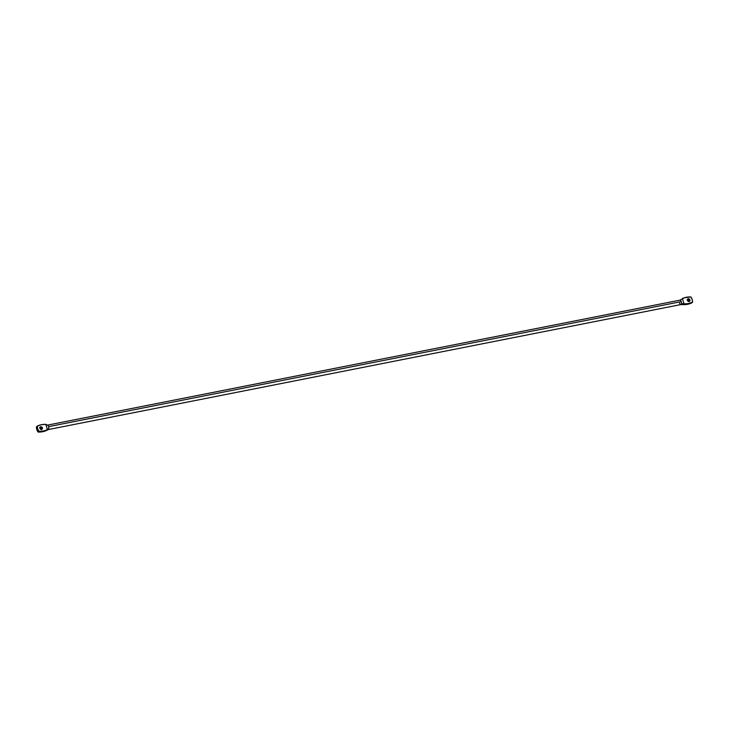 <?xml version="1.0" encoding="UTF-8"?>
<svg xmlns="http://www.w3.org/2000/svg" width="729" height="729" viewBox="0 0 729 729"><rect width="100%" height="100%" fill="white"/><g stroke="black" fill="none" stroke-linecap="round" stroke-linejoin="round"><path stroke-width="1.09" d="M688.267 298.799A1.467 1.276 -131.4 0 1 689.124 301.524L689.989 299.901L689.06 298.881L688.021 298.872L687.511 300.676L689.124 301.524A1.467 1.276 -131.4 0 1 688.267 298.799L687.438 299.528L688.267 298.799M689.16 301.514A1.467 1.276 48.6 0 0 687.438 299.528L687.192 299.601M682.371 298.562L684.057 303.92L681.433 303.519A2.26 0.984 -101.2 0 0 681.223 301.633A2.26 0.984 -101.2 0 0 680.412 300.284A2.26 0.984 -101.2 0 0 679.802 300.211L684.376 297.787L690.892 296.94L692.186 299.473L692.55 302.189L688.349 303.574L684.057 303.92L682.371 298.562A21.952 19.145 -131.4 0 1 690.892 296.94A7.901 6.889 -131.4 0 1 692.55 302.189L691.721 302.918L692.55 302.189A21.952 19.145 -131.4 0 1 688.349 303.574L687.52 304.303A21.952 19.145 48.6 0 0 691.721 302.918L687.52 304.303L688.349 303.574A21.952 19.145 -131.4 0 1 684.057 303.92L683.228 304.649A21.952 19.145 48.6 0 0 687.52 304.303L681.059 304.467A2.26 0.984 -101.2 0 0 681.433 303.519A2.26 0.984 -101.2 0 0 681.223 301.633L48.606 426.638A2.26 0.984 78.8 0 1 48.816 428.515A2.26 0.984 78.8 0 1 48.442 429.463A2.26 0.984 -101.2 0 0 48.816 428.515A2.26 0.984 -101.2 0 0 48.606 426.638A2.26 0.984 -101.2 0 0 47.795 425.28A2.26 0.984 -101.2 0 0 47.585 425.171A2.26 0.984 -101.2 0 0 47.54 425.153L45.772 424.351L47.458 429.709A21.952 19.145 -131.4 0 1 43.467 430.994L42.637 431.723A21.952 19.145 48.6 0 0 46.629 430.438L47.458 429.709L43.467 430.994A21.952 19.145 -131.4 0 1 38.938 431.331A7.901 6.889 -131.4 0 1 37.279 426.082A21.952 19.145 -131.4 0 1 45.772 424.351L47.795 425.28A2.26 0.984 78.8 0 1 48.606 426.638L681.223 301.633A2.26 0.984 -101.2 0 0 680.412 300.284A2.26 0.984 -101.2 0 0 679.957 300.148L47.339 425.153M48.214 429.581L680.831 304.576A2.26 0.984 -101.2 0 0 681.059 304.467A2.26 0.984 -101.2 0 0 681.433 303.519L684.057 303.92L683.228 304.649L680.804 304.585A2.26 0.984 -101.2 0 0 681.059 304.467M40.706 426.747A1.467 1.276 -131.4 0 1 41.562 429.472L42.428 427.85L41.498 426.829L40.459 426.82L39.84 428.37L41.562 429.472A1.467 1.276 -131.4 0 1 40.706 426.747L39.876 427.476L40.706 426.747M41.589 429.472A1.467 1.276 48.6 0 0 39.876 427.476L39.63 427.549M36.45 426.811L37.279 426.082L36.45 426.811A7.901 6.889 48.6 0 0 38.108 432.06L38.938 431.331L38.108 432.06A21.952 19.145 48.6 0 0 42.637 431.723L43.467 430.994L38.938 431.331L37.644 428.798L37.279 426.082L41.362 424.715L45.772 424.351L47.458 429.709L48.816 428.515L44.679 431.194L38.108 432.06L36.814 429.527L36.45 426.811M41.526 429.627L41.334 428.078L39.876 427.476A1.467 1.276 48.6 0 0 39.84 427.486M46.629 430.438L48.296 429.554A2.26 0.984 -101.2 0 0 48.442 429.463L46.629 430.438M689.087 301.669L688.896 300.129L687.438 299.528A1.467 1.276 48.6 0 0 687.411 299.528M679.565 303.1A2.26 0.984 -101.2 0 0 680.813 304.585"/></g></svg>
